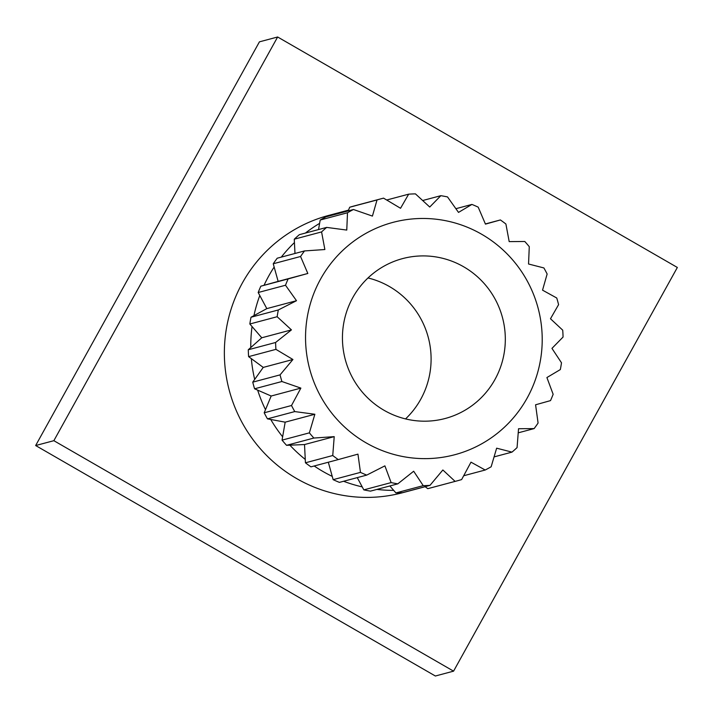 <?xml version="1.0" encoding="UTF-8"?>
<svg xmlns="http://www.w3.org/2000/svg" width="713" height="713" viewBox="0 0 713 713"><rect width="100%" height="100%" fill="white"/><g stroke="black" fill="none" stroke-linecap="round" stroke-linejoin="round"><path stroke-width="1.07" d="M367.997 277.954A82.735 81.344 -104.9 0 1 389.45 286.555A82.735 81.344 -104.9 0 1 405.545 418.914M384.102 410.323A82.735 81.344 -104.9 0 1 343.051 327.73A82.735 81.344 -104.9 0 1 402.587 258.605A82.735 81.344 -104.9 0 1 463.664 266.787A82.735 81.344 -104.9 0 1 504.706 349.37A82.735 81.344 -104.9 0 1 445.179 418.495A82.735 81.344 -104.9 0 1 384.102 410.323M366.072 442.835A120.221 118.206 75.1 0 0 527.139 398.086A120.221 118.206 75.1 0 0 481.685 234.265A120.221 118.206 75.1 0 0 320.618 279.015A120.221 118.206 75.1 0 0 366.072 442.835M360.466 472.38L357.953 454.136L338.256 459.582A146.076 143.625 -104.9 0 1 332.748 455.518L334.219 436.641L313.863 438.049A146.076 143.625 -104.9 0 1 309.371 432.853L314.861 414.262L294.763 411.579A146.076 143.625 -104.9 0 1 291.51 405.51L300.868 388.104L281.902 381.517A146.076 143.625 -104.9 0 1 280.057 374.878L292.927 359.504L275.931 349.361A146.076 143.625 -104.9 0 1 275.592 342.49L291.448 329.878L277.152 316.724A146.076 143.625 -104.9 0 1 278.328 309.959L296.501 300.708L285.503 285.245A146.076 143.625 -104.9 0 1 288.132 278.917L307.829 273.471L300.565 256.493A146.076 143.625 -104.9 0 1 304.522 250.931L324.87 249.532L321.581 231.921A146.076 143.625 -104.9 0 1 326.67 227.402L346.768 230.076L347.498 212.75A146.076 143.625 -104.9 0 1 353.461 209.506L372.418 216.092L377.025 199.952A146.076 143.625 -104.9 0 1 381.722 198.615A146.076 143.625 -104.9 0 1 383.549 198.143L400.546 208.276L408.665 194.168A146.076 143.625 -104.9 0 1 415.438 193.874L429.734 207.028L440.839 195.683A146.076 143.625 -104.9 0 1 447.523 196.931L458.512 212.403L471.935 204.426A146.076 143.625 -104.9 0 1 478.191 207.144L485.455 224.123L500.392 219.952A146.076 143.625 -104.9 0 1 505.9 224.007L509.189 241.618L524.786 241.484A146.076 143.625 -104.9 0 1 529.278 246.68L528.547 264.006L543.894 267.945A146.076 143.625 -104.9 0 1 547.138 274.015L542.54 290.155L556.755 298.007A146.076 143.625 -104.9 0 1 558.591 304.647L550.481 318.756L562.717 330.164A146.076 143.625 -104.9 0 1 563.065 337.044L551.96 348.39L561.496 362.801A146.076 143.625 -104.9 0 1 560.329 369.575L546.907 377.551L553.145 394.289A146.076 143.625 -104.9 0 1 550.516 400.608L535.579 404.788L538.083 423.041A146.076 143.625 -104.9 0 1 534.126 428.593L518.538 428.736L517.068 447.612A146.076 143.625 -104.9 0 1 511.987 452.122L496.64 448.183L491.15 466.774A146.076 143.625 -104.9 0 1 485.196 470.019L470.99 462.167L461.632 479.573A146.076 143.625 -104.9 0 1 456.926 480.91A146.076 143.625 -104.9 0 1 455.108 481.391L442.862 469.983L429.992 485.357A146.076 143.625 -104.9 0 1 423.219 485.651L413.674 471.231L397.818 483.842A146.076 143.625 -104.9 0 1 391.134 482.594L384.895 465.865L366.723 475.108A146.076 143.625 -104.9 0 1 360.466 472.38L333.149 479.662L328.31 462.229M314.192 465.99A143.491 141.085 75.1 0 0 323.016 471.516A143.491 141.085 75.1 0 0 332.24 476.391M348.497 210.139L328.666 215.424A143.491 141.085 75.1 0 0 225.424 335.306A143.491 141.085 75.1 0 0 296.608 478.548A143.491 141.085 75.1 0 0 402.542 492.728L425.135 486.712M376.91 489.412A143.491 141.085 75.1 0 0 393.692 490.366L389.877 485.963M343.586 481.266A143.491 141.085 75.1 0 0 362.222 486.89L357.266 477.621M35.65 445.536L435.367 676.013L453.575 671.156L677.35 267.464L277.633 36.987L259.425 41.844L35.65 445.536L53.858 440.687L453.575 671.156M277.633 36.987L53.858 440.687M333.149 479.662A146.076 143.625 75.1 0 0 339.406 482.38L366.723 475.108M381.722 198.615L354.414 205.888A146.076 143.625 75.1 0 0 349.709 207.233L348.407 210.344A143.491 141.085 75.1 0 0 342.16 212.519M353.461 209.506L326.144 216.779A146.076 143.625 75.1 0 0 320.19 220.032L319.611 223.365A143.491 141.085 75.1 0 0 305.431 233.062M326.67 227.402L299.353 234.675A146.076 143.625 75.1 0 0 294.273 239.194L294.433 242.58A143.491 141.085 75.1 0 0 281.279 257.126M304.522 250.931L277.205 258.213A146.076 143.625 75.1 0 0 273.248 263.765L274.157 267.036A143.491 141.085 75.1 0 0 264.033 285.298L278.141 281.385L274.157 267.036M264.033 285.298L260.824 286.198A146.076 143.625 75.1 0 0 258.186 292.517L259.79 295.503A143.491 141.085 75.1 0 0 253.944 315.636L266.814 308.622L259.79 295.503M253.944 315.636L251.012 317.232A146.076 143.625 75.1 0 0 249.835 323.996L252.054 326.554A143.491 141.085 75.1 0 0 250.78 347.543L261.76 337.784L252.054 326.554M250.78 347.543L248.276 349.762A146.076 143.625 75.1 0 0 248.614 356.643L251.333 358.639A143.491 141.085 75.1 0 0 254.693 379.423L263.24 367.409L251.333 358.639M254.693 379.423L252.741 382.159A146.076 143.625 75.1 0 0 254.586 388.799L257.66 390.136A143.491 141.085 75.1 0 0 265.494 409.681L271.172 396.018L257.66 390.136M265.494 409.681L264.193 412.791A146.076 143.625 75.1 0 0 267.446 418.861L270.735 419.476A143.491 141.085 75.1 0 0 282.633 436.793L285.173 422.167L270.735 419.476M282.633 436.793L282.054 440.126A146.076 143.625 75.1 0 0 286.546 445.322L289.888 445.179A143.491 141.085 75.1 0 0 305.262 459.413L304.522 444.555L289.888 445.179M305.262 459.413L305.431 462.799A146.076 143.625 75.1 0 0 310.948 466.855L338.256 459.582M397.818 483.842L370.502 491.123A146.076 143.625 75.1 0 1 363.817 489.876L362.222 486.89M429.992 485.357L402.676 492.638A146.076 143.625 75.1 0 1 395.902 492.924L393.692 490.366M456.926 480.91L429.609 488.191A146.076 143.625 75.1 0 1 427.791 488.663L425.082 486.667M304.522 444.555L334.219 436.641M305.431 462.799L332.748 455.518M286.546 445.322L313.863 438.049M285.173 422.167L314.861 414.262M282.054 440.126L309.371 432.853M267.446 418.861L294.763 411.579M271.172 396.018L300.868 388.104M264.193 412.791L291.51 405.51M254.586 388.799L281.902 381.517M263.24 367.409L292.927 359.504M252.741 382.159L280.057 374.878M248.614 356.643L275.931 349.361M261.76 337.784L291.448 329.878M248.276 349.762L275.592 342.49M249.835 323.996L277.152 316.724M266.814 308.622L296.501 300.708M251.012 317.232L278.328 309.959M258.186 292.517L285.503 285.245M278.141 281.385L307.829 273.471M260.824 286.198L288.132 278.917M273.248 263.765L300.565 256.493M294.986 253.471L294.433 242.58M294.273 239.194L321.581 231.921M318.533 229.568L319.611 223.365M320.19 220.032L347.498 212.75M348.176 210.914L348.407 210.344M349.709 207.233L377.025 199.952M386.713 200.014L408.665 194.168M422.684 200.522L440.839 195.683M455.901 208.695L471.935 204.426M485.375 223.944L500.392 219.952M518.235 432.827L534.126 428.593M494.091 456.89L511.987 452.122M463.7 475.749L485.196 470.019M427.791 488.663L455.108 481.391M395.902 492.924L423.219 485.651M363.817 489.876L391.134 482.594"/></g></svg>
